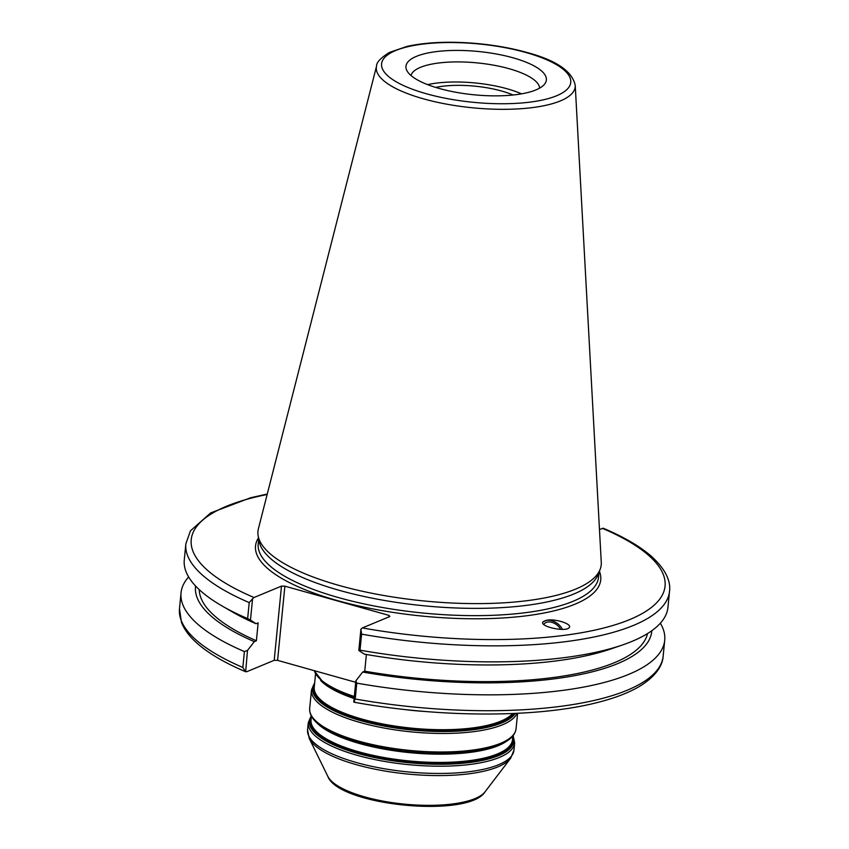 <?xml version="1.0" encoding="UTF-8"?>
<svg xmlns="http://www.w3.org/2000/svg" width="849" height="849" viewBox="0 0 849 849"><rect width="100%" height="100%" fill="white"/><g stroke="black" fill="none" stroke-linecap="round" stroke-linejoin="round"><path stroke-width="1.27" d="M355.699 682.299L277.591 660.363L284.871 586.16L281.486 586.107L274.206 660.31L277.591 660.363M274.206 660.31L246.741 671.718L245.414 671.623L242.846 667.452A242.994 74.956 -174.4 0 1 179.479 608.722L181.484 622.434C184.371 629.746 189.677 636.782 197.403 643.531C208.928 653.603 225.006 663.005 245.648 671.75M560.605 629.385A10.209 6.845 35.4 0 0 557.729 625.639A10.209 6.845 35.4 0 0 543.997 624.132A10.209 6.845 35.4 0 0 543.784 624.461M562.42 629.396A12.342 8.278 35.4 0 0 546.735 620.332A12.342 8.278 35.4 0 0 542.808 622.232M546.841 620.184C555.522 618.539 572.406 624.068 569.265 627.517C566.432 632.516 538.913 626.551 543.01 621.829L546.841 620.184M435.686 87.415A54.24 16.736 -174.4 0 1 513.083 95.003M603.342 528.258L599.479 529.447M245.658 671.761L247.494 650.44L254.307 641.642L256.398 640.772L258.149 622.869L256.058 623.739L250.476 620.078L252.567 598.768L254.021 597.516L281.486 586.107M284.871 586.16L389.033 615.398L388.884 616.915M602.259 528.29A238.06 73.439 -174.4 0 1 629.82 619.526A238.06 73.439 -174.4 0 1 362.364 627.931L389.829 616.523L389.033 615.398M575.229 85.42L601.272 562.367A172.453 53.2 -174.4 0 1 600.116 569.424L598.142 574.476A170.967 52.744 -174.4 0 1 573.924 593.96A170.967 52.744 -174.4 0 1 387.261 600.933A170.967 52.744 -174.4 0 1 259.125 541.238L258.17 535.899A172.453 53.2 -174.4 0 1 258.404 528.747L376.595 65.946A99.906 30.819 5.6 0 0 444.918 103.833A99.906 30.819 5.6 0 0 560.404 100.904A99.906 30.819 5.6 0 0 575.229 85.42C572.3 71.22 556.137 60.215 526.741 52.415C511.767 48.244 495.561 45.315 478.104 43.639C450.681 41.145 427.047 42.057 407.18 46.366L389.458 52.426C380.723 57.891 376.436 62.401 376.595 65.946M247.494 650.44L244.406 651.576L242.846 667.452M354.277 702.25C439.962 717.893 538.415 717.989 598.258 702.293C614.517 698.154 627.942 693.049 638.533 686.968C657.826 675.464 662.761 663.833 663.154 656.15A242.994 74.956 -174.4 0 1 355.232 699.003L353.768 702.038L355.084 702.144M366.386 654.494L364.741 671.188L362.65 672.058L355.848 680.866L353.768 702.038M362.364 627.931L360.91 629.183L358.819 650.504L364.401 654.154A229.219 70.711 -174.4 0 0 610.229 649.156L622.084 645.113A242.994 74.956 -174.4 0 1 360.018 650.154L361.589 634.139A242.994 74.956 5.6 0 0 669.521 591.286C670.604 583.857 668.205 571.409 651.162 556.116C639.668 546.183 623.728 536.897 603.352 528.258M360.91 629.183L361.589 634.139M669.521 591.286L667.951 607.3A242.994 74.956 -174.4 0 1 622.084 645.113M358.819 650.504L360.018 650.154M267.276 494.022L250.678 497.737L210.679 512.923L190.441 530.837L185.846 543.869A242.994 74.956 5.6 0 0 249.213 602.588L252.567 598.768M249.213 602.588L247.643 618.603L250.476 620.078M535.931 89.92A70.552 21.766 -174.4 0 1 462.376 93.348A70.552 21.766 -174.4 0 1 406.798 70.425A70.552 21.766 -174.4 0 1 478.284 51.481A70.552 21.766 -174.4 0 1 544.729 83.955A70.552 21.766 -174.4 0 1 535.931 89.92M600.116 569.424A172.453 53.2 -174.4 0 1 575.696 589.079A172.453 53.2 -174.4 0 1 387.42 596.115A172.453 53.2 -174.4 0 1 258.17 535.899M355.232 699.003L356.782 683.127L355.848 680.866M660.352 623.198A242.994 74.956 -174.4 0 1 664.714 640.273A242.994 74.956 -174.4 0 1 356.782 683.127M247.643 618.603A242.994 74.956 -174.4 0 1 221.918 605.878A242.994 74.956 -174.4 0 1 184.275 559.884L185.846 543.869M244.406 651.576A242.994 74.956 -174.4 0 1 181.039 592.846A242.994 74.956 -174.4 0 1 188.637 576.949M651.799 630.733A229.219 70.711 -174.4 0 1 362.65 672.058M256.058 623.739A229.219 70.711 -174.4 0 1 232.764 612.15L221.918 605.878M256.398 640.772A225.378 69.522 -174.4 0 1 199.218 589.63M647.511 633.577A225.378 69.522 -174.4 0 1 364.741 671.188M254.307 641.642A229.219 70.711 -174.4 0 1 195.567 586.001M411.001 75.529A64.683 19.952 -174.4 0 1 477.17 62.89A64.683 19.952 -174.4 0 1 539.614 88.137M427.62 84.635A64.683 19.952 -174.4 0 1 521.541 93.846M512.881 735.924L512.509 739.702A101.222 31.222 -174.4 0 1 497.525 753.901A101.222 31.222 -174.4 0 1 382.793 757.297A101.222 31.222 -174.4 0 1 311.031 719.952L311.403 716.174M311.254 717.681A101.721 31.381 5.6 0 0 377.826 757.34A101.721 31.381 5.6 0 0 497.864 754.835A101.721 31.381 5.6 0 0 512.732 737.441M316.507 722.52A101.222 31.222 5.6 0 0 400.208 751.588A101.222 31.222 5.6 0 0 498.342 745.634A101.222 31.222 5.6 0 0 506.641 741.156M512.955 735.839A102.708 31.678 -174.4 0 1 498.65 755.61A102.708 31.678 -174.4 0 1 374.197 757.467A102.708 31.678 -174.4 0 1 311.35 716.068M517.582 713.309L516.065 728.707C515.269 734.544 510.918 739.362 503.001 743.162L494.691 746.504A101.721 31.381 -174.4 0 1 327.194 730.076L326.409 729.631A102.708 31.678 5.6 0 0 495.54 746.207A102.708 31.678 5.6 0 0 499.721 744.637M512.616 713.542A101.222 31.222 -174.4 0 1 500.74 721.183A101.222 31.222 -174.4 0 1 385.998 724.568A101.222 31.222 -174.4 0 1 314.236 687.223L315.531 674.095M314.459 684.963A101.721 31.381 5.6 0 0 381.031 724.611A101.721 31.381 5.6 0 0 501.08 722.106A101.721 31.381 5.6 0 0 513.783 713.489M320.635 680.442A101.222 31.222 5.6 0 0 354.107 698.515M401.779 709.18A101.222 31.222 5.6 0 0 425.582 711.515M515.226 713.425A102.708 31.678 -174.4 0 1 501.855 722.881A102.708 31.678 -174.4 0 1 377.232 724.706A102.708 31.678 -174.4 0 1 314.629 683.243M354.171 697.899A101.721 31.381 -174.4 0 1 331.312 688.008L330.537 687.563A102.708 31.678 5.6 0 0 354.192 697.729M311.201 715.792L308.283 722.679A103.695 31.986 5.6 0 0 381.795 760.937A103.695 31.986 5.6 0 0 499.329 757.457A103.695 31.986 5.6 0 0 514.674 742.917L513.146 735.595M514.674 742.917L513.963 750.166A103.695 31.986 -174.4 0 1 498.618 764.716A103.695 31.986 -174.4 0 1 381.084 768.186A103.695 31.986 -174.4 0 1 307.571 729.928L308.283 722.679M516.065 728.707A103.695 31.986 -174.4 0 1 500.719 743.257A103.695 31.986 -174.4 0 1 383.186 746.727A103.695 31.986 -174.4 0 1 309.673 708.469C309.323 714.349 312.665 719.92 319.691 725.195L326.409 729.631M309.673 708.469L311.487 689.961A103.695 31.986 5.6 0 0 385 728.209A103.695 31.986 5.6 0 0 502.534 724.738A103.695 31.986 5.6 0 0 517.052 713.34M354.309 696.488A103.695 31.986 -174.4 0 1 314.289 670.668M510.684 758.189L485.087 791.777A80.432 24.812 -174.4 0 1 475.047 798.58A80.432 24.812 -174.4 0 1 391.187 802.485A80.432 24.812 -174.4 0 1 327.82 776.357L309.238 738.439A103.026 31.784 5.6 0 0 390.413 771.9A103.026 31.784 5.6 0 0 497.832 766.891A103.026 31.784 5.6 0 0 510.684 758.189L513.963 750.166M599.012 572.268L598.524 577.246A170.967 52.744 -174.4 0 1 573.213 601.23A170.967 52.744 -174.4 0 1 379.418 606.961A170.967 52.744 -174.4 0 1 258.213 543.88L258.701 538.903M258.51 537.799A173.44 53.508 5.6 0 0 422.919 616.151A173.44 53.508 5.6 0 0 599.415 571.228M254.021 597.516A238.06 73.439 -174.4 0 1 267.148 494.5M525.86 52.489A95.024 29.312 -174.4 0 1 521.021 103.037A95.024 29.312 -174.4 0 1 381.594 63.887A95.024 29.312 -174.4 0 1 525.86 52.489M311.487 689.961L314.682 682.734M330.537 687.563L323.819 683.127L314.141 670.625M309.238 738.439L307.571 729.928M485.087 791.777C468.86 818.553 338.411 805.68 327.82 776.357M664.714 640.273L663.154 656.15M181.039 592.846L179.479 608.722"/></g></svg>
